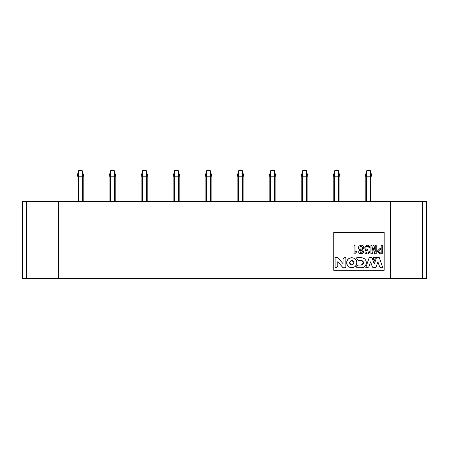 <?xml version="1.0" encoding="UTF-8"?>
<svg xmlns="http://www.w3.org/2000/svg" width="449" height="449" viewBox="0 0 449 449"><rect width="100%" height="100%" fill="white"/><g stroke="black" fill="none" stroke-linecap="round" stroke-linejoin="round"><path stroke-width="0.67" d="M365.205 176.182L366.468 176.182L366.889 170.3L365.205 176.182L366.889 170.3L370.251 170.3L366.889 170.3L366.468 176.182L371.929 176.182L371.929 201.393L371.929 176.182L370.672 176.182L370.672 201.393L370.672 176.182L366.468 176.182L366.468 201.393L366.468 176.182L365.205 176.182L365.205 201.393M370.672 176.182L370.251 170.3L370.672 176.182L370.251 170.3L371.929 176.182M333.192 176.182L334.454 176.182L334.875 170.3L333.192 176.182L334.875 170.3L338.237 170.3L334.875 170.3L334.454 176.182L339.915 176.182L339.915 201.393L339.915 176.182L338.653 176.182L338.653 201.393L338.653 176.182L334.454 176.182L334.454 201.393L334.454 176.182L333.192 176.182L333.192 201.393M338.653 176.182L338.237 170.3L338.653 176.182L338.237 170.3L339.915 176.182M301.178 176.182L302.435 176.182L302.856 170.3L301.178 176.182L302.856 170.3L306.218 170.3L302.856 170.3L302.435 176.182L307.902 176.182L307.902 201.393L307.902 176.182L306.639 176.182L306.639 201.393L306.639 176.182L302.435 176.182L302.435 201.393L302.435 176.182L301.178 176.182L301.178 201.393M306.639 176.182L306.218 170.3L306.639 176.182L306.218 170.3L307.902 176.182M269.164 176.182L270.421 176.182L270.842 170.3L269.164 176.182L270.842 170.3L274.204 170.3L270.842 170.3L270.421 176.182L275.882 176.182L275.882 201.393L275.882 176.182L274.625 176.182L274.625 201.393L274.625 176.182L270.421 176.182L270.421 201.393L270.421 176.182L269.164 176.182L269.164 201.393M274.625 176.182L274.204 170.3L274.625 176.182L274.204 170.3L275.882 176.182M237.145 176.182L238.408 176.182L238.829 170.3L237.145 176.182L238.829 170.3L242.191 170.3L238.829 170.3L238.408 176.182L243.869 176.182L243.869 201.393L243.869 176.182L242.606 176.182L242.606 201.393L242.606 176.182L238.408 176.182L238.408 201.393L238.408 176.182L237.145 176.182L237.145 201.393M242.606 176.182L242.191 170.3L242.606 176.182L242.191 170.3L243.869 176.182M205.131 176.182L206.394 176.182L206.809 170.3L205.131 176.182L206.809 170.3L210.171 170.3L206.809 170.3L206.394 176.182L211.855 176.182L211.855 201.393L211.855 176.182L210.592 176.182L210.592 201.393L210.592 176.182L206.394 176.182L206.394 201.393L206.394 176.182L205.131 176.182L205.131 201.393M210.592 176.182L210.171 170.3L210.592 176.182L210.171 170.3L211.855 176.182M173.118 176.182L174.375 176.182L174.796 170.3L173.118 176.182L174.796 170.3L178.158 170.3L174.796 170.3L174.375 176.182L179.836 176.182L179.836 201.393L179.836 176.182L178.579 176.182L178.579 201.393L178.579 176.182L174.375 176.182L174.375 201.393L174.375 176.182L173.118 176.182L173.118 201.393M178.579 176.182L178.158 170.3L178.579 176.182L178.158 170.3L179.836 176.182M141.098 176.182L142.361 176.182L142.782 170.3L141.098 176.182L142.782 170.3L146.144 170.3L142.782 170.3L142.361 176.182L147.822 176.182L147.822 201.393L147.822 176.182L146.559 176.182L146.559 201.393L146.565 176.182L142.361 176.182L142.361 201.393L142.361 176.182L141.098 176.182L141.098 201.393M146.565 176.182L146.144 170.3L146.565 176.182L146.144 170.3L147.822 176.182M109.085 176.182L110.347 176.182L110.763 170.3L109.085 176.182L110.763 170.3L114.125 170.3L110.763 170.3L110.347 176.182L115.808 176.182L115.808 201.393L115.808 176.182L114.546 176.182L114.546 201.393L114.546 176.182L110.347 176.182L110.347 201.393L110.347 176.182L109.085 176.182L109.085 201.393M114.546 176.182L114.125 170.3L114.546 176.182L114.125 170.3L115.808 176.182M77.071 176.182L78.328 176.182L78.749 170.3L77.071 176.182L78.749 170.3L82.111 170.3L78.749 170.3L78.328 176.182L83.795 176.182L83.795 201.393L83.795 176.182L82.532 176.182L82.532 201.393L82.532 176.182L78.328 176.182L78.328 201.393L78.328 176.182L77.071 176.182L77.071 201.393M82.532 176.182L82.111 170.3L82.532 176.182L82.111 170.3L83.795 176.182M426.55 201.393L426.55 278.7L422.346 278.7L426.55 278.7L426.55 201.393L422.346 201.393L422.346 278.7L422.346 201.393L390.417 201.393L390.417 278.7L422.346 278.7L390.417 278.7L390.417 201.393L58.583 201.393L58.583 278.7L390.417 278.7L22.45 278.7L58.583 278.7L58.583 201.393L26.654 201.393L26.654 278.7L26.654 201.393L22.45 201.393L22.45 278.7L22.45 201.393L426.55 201.393M384.159 232.481L333.742 232.481L384.159 232.481L384.159 270.298L384.159 232.481L384.159 270.298L333.742 270.298L384.159 270.298L333.742 270.298L333.742 232.481L333.742 270.298L333.742 232.481L384.159 232.481M375.437 257.692L374.264 261.138L373.085 257.692L375.437 257.692L373.085 257.692L374.264 261.138L375.437 257.692M369.173 257.692L372.03 257.692L374.264 264.029L376.492 257.692L379.354 257.692L382.789 267.778L381.162 267.778L379.708 266.97L377.935 261.885L376.094 266.992L375.398 267.671L373.125 267.671L372.434 266.992L370.593 261.885L368.82 266.97L367.361 267.778L365.733 267.778L369.173 257.692L365.733 267.778L367.361 267.778L368.82 266.97L370.593 261.885L372.434 266.992L373.125 267.671L375.398 267.671L376.094 266.992L377.935 261.885L379.708 266.97L381.162 267.778L382.789 267.778L379.354 257.692L376.492 257.692L374.264 264.029L372.03 257.692L369.173 257.692M370.925 253.786L370.925 245.384L371.907 245.384L371.907 251.378L371.907 245.384L370.925 245.384L370.925 253.786L372.446 253.786L370.925 253.786M372.002 251.378L373.181 245.384L373.966 245.384L375.246 251.378L373.966 245.384L373.181 245.384L371.907 251.378M375.246 251.378L375.246 245.384L376.228 245.384L376.228 253.786L374.707 253.786L373.529 248.235L374.707 253.786L376.228 253.786L376.228 245.384L375.246 245.384L375.151 251.378M373.529 248.235L372.446 253.786L373.624 248.235M381.19 245.384L382.324 245.384L382.324 253.786L379.764 253.786L377.16 251.232L379.764 248.679L381.19 248.679L379.764 248.679L377.16 251.232L379.764 253.786L382.324 253.786L382.324 245.384L381.19 245.384L381.19 248.679L381.19 245.384M367.877 249.515L367.877 250.149C363.746 250.458 367.344 255.548 368.91 251.575L369.791 251.726C368.736 256.143 362.248 253.017 366.154 249.857C361.945 247.377 368.601 242.37 369.892 247.545L369.005 247.696C367.675 243.768 363.314 248.959 367.877 249.515C363.314 248.959 367.675 243.768 369.005 247.696L369.892 247.545C368.601 242.37 361.945 247.377 366.154 249.857C362.248 253.017 368.736 256.143 369.791 251.726L368.91 251.575C367.344 255.548 363.746 250.458 367.877 250.149L367.877 249.515M343.075 263.703L343.075 259.051L344.422 257.692L345.837 257.692L345.837 267.778L343.075 267.778L337.788 261.756L337.788 266.453L336.396 267.778L335.083 267.778L335.083 257.692L337.777 257.692L343.075 263.703L337.777 257.692L335.083 257.692L335.083 267.778L336.396 267.778L337.788 266.453L337.788 261.756L343.075 267.778L345.837 267.778L345.837 257.692L344.422 257.692L343.075 259.051L343.075 263.703M355.052 245.435L355.052 252.215L356.674 250.985L356.674 251.923L354.659 253.887L354.07 253.887L354.07 245.435L355.052 245.435L354.07 245.435L354.07 253.887L354.659 253.887L356.674 251.923L356.674 250.985L355.052 252.215L355.052 245.435M356.742 267.778L361.282 267.778L356.742 267.778L356.742 266.448L358.195 265.073L361.282 265.073L362.949 264.388L363.662 262.732L362.949 261.077L361.282 260.392L358.195 260.392L356.742 259.017L356.742 257.687L361.282 257.687C364.375 257.962 366.07 259.645 366.367 262.732C366.07 265.819 364.375 267.503 361.282 267.778C364.33 267.458 366.025 265.774 366.367 262.732C366.025 259.685 364.33 258.007 361.282 257.687L356.742 257.687L356.742 259.017L358.195 260.392L361.282 260.392L363.662 262.732L361.282 265.073L358.195 265.073L356.742 266.448L356.742 267.778L361.282 267.778M359.963 249.857C354.811 246.821 363.606 242.353 363.746 247.842L362.472 249.908L363.746 247.842C363.606 242.353 354.811 246.821 359.963 249.857C354.822 254.852 367.086 255.021 362.472 249.908C367.086 255.021 354.822 254.852 359.963 249.857M346.701 262.732C346.426 256.233 357.062 256.233 356.787 262.732C357.062 269.237 346.426 269.237 346.701 262.732C347.021 265.774 348.705 267.458 351.747 267.778C354.783 267.458 356.467 265.774 356.787 262.732C356.467 259.696 354.783 258.012 351.747 257.692C348.705 258.012 347.021 259.696 346.701 262.732M381.19 248.679L379.764 248.679M380.062 252.854L378.294 251.232L380.062 249.61L381.19 249.61L381.19 252.854L380.062 252.854L378.294 251.232L380.062 249.61L378.294 251.232L380.062 252.854L381.19 252.854L381.19 249.61L380.062 249.61L381.19 249.61L381.19 252.854M362.472 249.908L363.746 247.842M362.567 251.726C359.178 256.328 359.447 247.012 362.567 251.726C359.447 247.012 359.178 256.328 362.567 251.726M362.741 247.893C358.493 253.012 359.57 242.174 362.741 247.893C359.57 242.174 358.493 253.012 362.741 247.893M349.384 262.732L351.747 260.375L354.104 262.732L351.747 265.095L349.384 262.732C350.961 265.774 352.532 265.774 354.104 262.732C352.532 259.69 350.961 259.69 349.384 262.732"/></g></svg>
